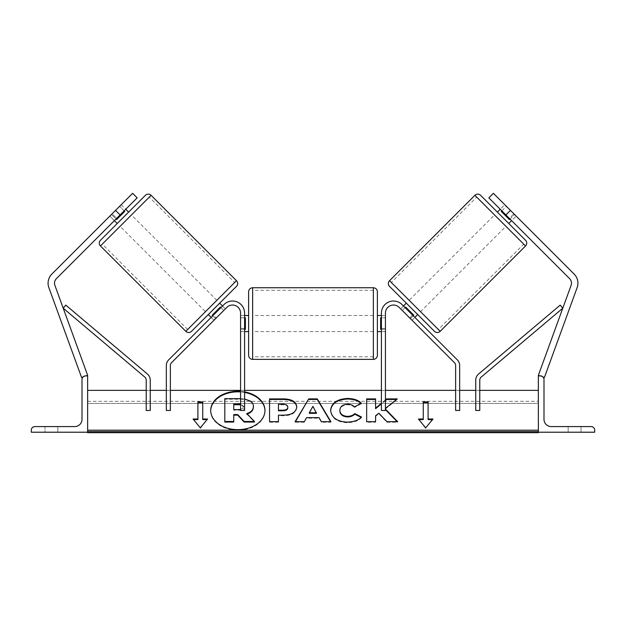 <?xml version="1.0" encoding="UTF-8"?>
<svg xmlns="http://www.w3.org/2000/svg" width="626" height="626" viewBox="0 0 626 626"><rect width="100%" height="100%" fill="white"/><g stroke="black" fill="none" stroke-linecap="round" stroke-linejoin="round"><path stroke-width="0.47" stroke-dasharray="3.13 2.35" d="M216.267 317.953L213.99 320.23L211.142 317.39L223.975 304.557A12.074 12.074 0 0 1 244.586 313.094L244.586 331.6L244.586 313.094A12.074 12.074 0 0 0 223.975 304.557L168.699 359.833A8.052 8.052 0 0 0 166.344 365.521L166.344 410.476L166.344 390.358L166.344 410.476L170.366 410.476L170.366 365.521A4.022 4.022 0 0 1 171.547 362.673L226.823 307.397L216.267 317.953L213.419 315.113L211.142 317.39L213.99 320.23L226.823 307.397A8.052 8.052 0 0 1 240.564 313.094A8.052 8.052 0 0 0 226.823 307.397A8.052 8.052 0 0 1 240.564 313.094L240.564 410.476L240.564 390.358L240.564 410.476L244.586 410.476L244.586 313.094A12.074 12.074 0 0 0 223.975 304.557L213.419 315.113L216.267 317.953M240.564 328.384L240.564 331.6L240.564 328.384L244.586 328.384L240.564 328.384M244.586 390.358L244.586 410.476L244.586 390.358L240.564 390.358L244.586 390.358M166.344 390.358L170.366 390.358L166.344 390.358M114.394 220.634L116.671 218.364L112.117 213.81L109.84 216.087L132.61 193.317L112.117 213.81L116.671 218.364L114.394 220.634L109.84 216.087L114.394 220.634M120.082 214.945L56.403 278.633A6.44 6.44 0 0 0 54.908 285.386L87.64 375.318L81.591 377.525L48.851 287.584A12.88 12.88 0 0 1 51.848 274.078L115.536 210.391L120.082 214.945L137.157 197.871L116.671 218.364L137.157 197.871L132.61 193.317L115.536 210.391M86.13 375.874L82.984 377.016M137.157 197.871L132.61 193.317L137.157 197.871M57.858 432.214L44.986 432.214L44.986 426.58L57.858 426.58L51.418 426.58L57.858 426.58L57.858 432.214L44.986 432.214L44.986 426.58L57.858 426.58L57.858 432.214L44.986 432.214L44.986 426.58L44.986 432.214L57.858 432.214L57.858 426.58L57.858 432.214M31.3 432.214L87.64 432.214L87.64 375.874L85.629 375.874A3.623 3.623 0 0 0 82.006 379.489L82.006 419.334A7.246 7.246 0 0 1 74.76 426.58L34.923 426.58A3.623 3.623 0 0 0 31.3 430.195L31.3 432.214M248.608 291.763L248.608 355.349M377.392 355.349L377.392 291.763M244.586 329.299L240.564 329.299L240.564 317.805L240.564 331.6L240.564 329.299L245.392 329.299L245.392 317.805L240.564 317.805L240.564 315.504L240.564 317.805L244.586 317.805M381.414 329.299L385.436 329.299L385.436 331.6L385.436 329.299L380.608 329.299L380.608 317.805L385.436 317.805L381.414 317.805M385.436 317.805L385.436 329.299L385.436 317.805M245.392 317.805L245.392 329.299L245.392 317.805M380.608 329.299L380.608 317.805L380.608 329.299M373.362 287.741L373.362 359.371M252.638 359.371L252.638 287.741M145.412 195.312L100.45 240.274M117.242 223.482L128.62 212.097L117.242 223.482M124.151 210.884L119.597 206.33L121.225 204.702L109.84 216.087L111.467 214.46L116.021 219.014M121.225 204.702L125.779 209.256M111.467 214.46L119.597 206.33L124.723 211.447L116.593 219.577L111.467 214.46M116.593 219.577L124.723 211.447L116.593 219.577M191.509 331.334L236.471 286.372M208.301 314.542L219.679 303.156L208.301 314.542M220.9 307.632L223.748 310.48L220.329 307.061L212.206 315.191L215.618 318.603L213.99 320.23L215.618 318.603L212.77 315.762M225.376 308.853L223.748 310.48L225.376 308.853L222.527 306.004M212.206 315.191L220.329 307.061L212.206 315.191M215.618 318.603L223.748 310.48L215.618 318.603M205.453 311.693L216.839 300.316L205.453 311.693L120.082 226.33L131.468 214.945L120.082 226.33M216.839 300.316L131.468 214.945M149.285 197.135L102.273 244.14L149.285 197.135L234.648 282.498L187.643 329.511L234.648 282.498M187.643 329.511L102.273 244.14M509.329 218.364L511.606 220.634L516.16 216.087L513.883 213.81L516.16 216.087L514.533 214.46L516.16 216.087L511.606 220.634L509.329 218.364L513.883 213.81L493.39 193.317L574.152 274.078A12.88 12.88 0 0 1 577.149 287.584L544.409 377.525L538.36 375.318L571.092 285.386A6.44 6.44 0 0 0 569.597 278.633L488.843 197.871L509.329 218.364L488.843 197.871L493.39 193.317L513.883 213.81L509.329 218.364M539.87 375.874L543.016 377.016M488.843 197.871L493.39 193.317L488.843 197.871M510.464 210.391L505.918 214.945M480.588 195.312L525.55 240.274M434.491 331.334L389.529 286.372M508.758 223.482L497.38 212.097L508.758 223.482M504.775 204.702L506.403 206.33L501.277 211.447L509.407 219.577L514.533 214.46L504.775 204.702L500.221 209.256M509.407 219.577L501.277 211.447L509.407 219.577M501.849 210.884L506.403 206.33L514.533 214.46L509.979 219.014M417.698 314.542L406.321 303.156L417.698 314.542M405.1 307.632L402.252 310.48L400.624 308.853L402.252 310.48L405.671 307.061L413.794 315.191L405.671 307.061L413.794 315.191L410.382 318.603L412.01 320.23L414.858 317.39L412.01 320.23L410.382 318.603L413.23 315.762M403.473 306.004L400.624 308.853M410.382 318.603L402.252 310.48L410.382 318.603M409.161 300.316L420.547 311.693L409.161 300.316L494.532 214.945L505.918 226.33L494.532 214.945M420.547 311.693L505.918 226.33M476.715 197.135L523.727 244.14L476.715 197.135L391.352 282.498L438.357 329.511L523.727 244.14M438.357 329.511L391.352 282.498M574.582 432.214L581.014 432.214L581.014 426.58L568.142 426.58L581.014 426.58L568.142 426.58L581.014 426.58L581.014 432.214L581.014 426.58L581.014 432.214L568.142 432.214L574.582 432.214M594.7 432.214L538.36 432.214L538.36 375.874L540.371 375.874A3.623 3.623 0 0 1 543.994 379.489L543.994 419.334A7.246 7.246 0 0 0 551.24 426.58L591.077 426.58A3.623 3.623 0 0 1 594.7 430.195L594.7 432.214M568.142 432.214L568.142 426.58L568.142 432.214M412.01 320.23L409.733 317.953L412.581 315.113L414.858 317.39L402.025 304.557A12.074 12.074 0 0 0 381.414 313.094L381.414 328.384L381.414 313.094A12.074 12.074 0 0 1 402.025 304.557L457.301 359.833A8.052 8.052 0 0 1 459.656 365.521L459.656 410.476L459.656 390.358L459.656 410.476L455.634 410.476L455.634 365.521A4.022 4.022 0 0 0 454.453 362.673L399.177 307.397A8.052 8.052 0 0 0 385.436 313.094A8.052 8.052 0 0 1 399.177 307.397A8.052 8.052 0 0 0 385.436 313.094L385.436 410.476L385.436 390.358L385.436 410.476L381.414 410.476L381.414 313.094A12.074 12.074 0 0 1 402.025 304.557L412.581 315.113L409.733 317.953L412.01 320.23M381.414 328.384L381.414 331.6L381.414 328.384L385.436 328.384L381.414 328.384M381.414 390.358L385.436 390.358L381.414 390.358M459.656 390.358L455.634 390.358L459.656 390.358M146.226 390.358L146.226 410.476L146.226 390.358L150.248 390.358L150.248 410.476L146.226 410.476L146.226 380.154A4.022 4.022 0 0 0 144.794 377.079L63.203 308.188L65.8 305.112L147.392 374.004A8.052 8.052 0 0 1 150.248 380.154L150.248 410.476L150.248 390.358L146.226 390.358M479.774 380.154L479.774 410.476L479.774 390.358L479.774 410.476L475.752 410.476L475.752 380.154A8.052 8.052 0 0 1 478.608 374.004L560.2 305.112L562.797 308.188L481.206 377.079A4.022 4.022 0 0 0 479.774 380.154M479.774 390.358L475.752 390.358L479.774 390.358M210.696 410.758A27.145 19.195 0 0 0 210.696 411.039A27.145 19.195 0 0 0 237.841 430.234A27.145 19.195 0 0 0 264.986 411.039A27.145 19.195 0 0 0 264.986 410.758M538.36 430.195L538.36 390.358L538.36 430.195L87.64 430.195L87.64 390.358L87.64 430.195M244.586 391.876A27.145 19.195 0 0 0 240.564 391.375M385.436 399.936L381.414 403.293M385.436 409.083L385.436 408.395M538.36 432.214L538.36 403.449L538.36 432.683L538.36 431.619L538.36 432.683L87.64 432.683L87.64 403.449L87.64 432.214M87.64 403.449L87.64 401.329L87.64 403.449L538.36 403.449L538.36 401.329L538.36 403.449L87.64 403.449M244.586 392.447A27.145 19.195 0 0 0 240.564 391.939M224.797 422.049L224.797 399.231L240.055 399.231C244.938 399.278 248.444 400.108 250.564 401.712C252.458 403.011 253.413 404.779 253.42 407.025L253.42 407.088M247.207 413.966L246.785 414.091L254.477 422.049M233.741 414.568L233.741 422.049M253.42 407.025L253.42 406.454M250.564 401.712L250.564 401.141M240.564 398.668L244.586 398.973M224.797 399.231L224.797 398.668M246.785 414.091L246.785 413.528M330.551 421.674L330.896 422.237L321.388 422.237L319.057 418.199L306.584 418.199L306.584 417.628M306.584 418.199L304.314 421.674M304.314 422.237L295.104 422.237L295.104 421.674M295.104 422.237L295.449 421.674M330.896 422.237L330.896 421.674M321.388 422.237L321.388 421.674M319.057 418.199L319.057 417.628M316.498 413.317L312.93 406.892L309.322 413.317M312.93 406.892L312.93 406.321M296.732 407.542C296.114 412.957 291.505 415.687 282.889 415.734L278.468 415.734L278.468 415.163M278.468 421.674L278.468 422.237L278.468 421.674M278.468 422.237L269.548 422.237L269.548 421.674L269.548 422.237M269.548 399.474L269.548 398.903M296.732 407.471L296.732 406.908M287.803 407.831L287.803 407.769C287.702 405.797 285.98 404.795 282.655 404.779L278.468 404.779L278.468 410.789M287.803 407.769L287.803 407.197M278.468 404.779L278.468 404.208M361.085 417.362L361.476 417.558C358.776 420.75 354.019 422.464 347.219 422.699C337.085 422.167 331.553 418.246 330.614 410.922L330.614 410.351M330.614 410.922L330.614 410.288M360.866 403.41L361.249 403.77L361.249 403.199M361.249 403.77L354.535 407.44L354.535 406.877M354.535 407.44C352.806 405.742 350.466 404.85 347.5 404.772C342.68 405.124 340.121 407.127 339.816 410.789L339.816 410.226M361.476 417.558L361.476 416.986M385.436 409.647L385.06 408.692M385.06 409.263L397.252 399.474L397.252 398.903M375.592 415.781L375.592 416.353L378.855 413.786L386.946 422.237L397.666 422.237L397.666 421.674M397.666 422.237L397.111 421.674M386.946 422.237L386.946 421.674M378.855 413.786L378.855 413.215M375.592 422.237L375.592 421.674L375.592 422.237L366.664 422.237L366.664 421.674L366.664 422.237M366.664 399.474L366.664 398.903M375.592 408.708L375.592 398.903M385.436 400.507L381.414 403.856M397.252 399.474L396.54 399.474M423.262 419.577L423.262 401.931M428.098 419.577L428.098 401.931M432.456 419.577L432.926 419.005M432.926 419.577L425.68 427.879M425.68 428.45L418.434 419.005M418.434 419.577L418.904 419.577M193.544 419.577L200.32 427.879M200.32 428.45L207.566 419.005M193.074 419.577L193.074 419.005M197.902 419.577L197.902 401.931M202.738 419.577L202.738 401.931M207.566 419.577L207.096 419.577M240.564 409.584L244.43 406.916L240.564 404.177M233.741 410.187L233.741 409.615L233.741 410.187L239.641 410.187C242.755 410.116 244.359 409.216 244.43 407.479L244.43 406.916M244.43 407.479L244.43 406.845M233.741 404.709L233.741 404.138M244.43 407.416L240.564 404.748M100.45 245.963L151.101 195.312M236.471 280.683L185.82 331.334M525.55 245.963L474.899 195.312M389.529 280.683L440.18 331.334M538.36 431.619L87.64 431.619M240.055 399.231L240.055 398.668M282.889 415.734L282.889 415.163M282.655 404.779L282.655 404.208M347.219 422.699L347.219 422.127M347.5 404.772L347.5 404.208M239.641 410.187L239.641 409.615M240.564 331.6L244.586 331.6L240.564 331.6M244.586 315.504L240.564 315.504M381.414 315.504L385.436 315.504M385.436 331.6L381.414 331.6L385.436 331.6M373.362 315.504L252.638 315.504M373.362 331.6L252.638 331.6M373.362 356.797L252.638 356.797M373.362 290.315L252.638 290.315M210.696 411.039L210.696 410.468M87.64 401.329L538.36 401.329M264.986 411.039L264.986 410.468"/><path stroke-width="0.94" d="M226.823 307.397L171.547 362.673A4.022 4.022 0 0 0 170.366 365.521L170.366 410.476L166.344 410.476L166.344 365.521A8.052 8.052 0 0 1 168.699 359.833L223.975 304.557A12.074 12.074 0 0 1 244.586 313.094L244.586 410.476L240.564 410.476L240.564 313.094A8.052 8.052 0 0 0 226.823 307.397M120.082 214.945L115.536 210.391L132.61 193.317L137.157 197.871L56.403 278.633A6.44 6.44 0 0 0 54.908 285.386L87.64 375.318L86.13 375.874M115.536 210.391L51.848 274.078A12.88 12.88 0 0 0 48.851 287.584L81.591 377.525L82.984 377.016M31.3 432.214L87.64 432.214L87.64 375.874L85.629 375.874A3.623 3.623 0 0 0 82.006 379.489L82.006 419.334A7.246 7.246 0 0 1 74.76 426.58L34.923 426.58A3.623 3.623 0 0 0 31.3 430.195L31.3 432.214M248.608 323.556L248.608 291.763C248.851 289.322 250.189 287.976 252.638 287.741L252.638 359.371C250.189 359.136 248.851 357.79 248.608 355.349L248.608 323.556M377.392 291.763L377.392 355.349C377.149 357.79 375.811 359.136 373.362 359.371L373.362 287.741C375.811 287.976 377.149 289.322 377.392 291.763M244.586 317.805L245.392 317.805L245.392 329.299L244.586 329.299M381.414 317.805L380.608 317.805L380.608 329.299L381.414 329.299M151.101 195.312L100.45 245.963A4.022 4.022 0 0 1 100.45 240.274L145.412 195.312A4.022 4.022 0 0 1 151.101 195.312L236.471 280.683A4.022 4.022 0 0 1 236.471 286.372L191.509 331.334A4.022 4.022 0 0 1 185.82 331.334L236.471 280.683M100.45 245.963L185.82 331.334M114.394 220.634L117.242 223.482M125.779 209.256L128.62 212.097M116.021 219.014L116.593 219.577L124.723 211.447L124.151 210.884M208.301 314.542L211.142 317.39M212.77 315.762L212.206 315.191L220.329 307.061L220.9 307.632M219.679 303.156L222.527 306.004M505.918 214.945L510.464 210.391L493.39 193.317L488.843 197.871L569.597 278.633A6.44 6.44 0 0 1 571.092 285.386L538.36 375.318L539.87 375.874M510.464 210.391L574.152 274.078A12.88 12.88 0 0 1 577.149 287.584L544.409 377.525L543.016 377.016M474.899 195.312A4.022 4.022 0 0 1 480.588 195.312L525.55 240.274A4.022 4.022 0 0 1 525.55 245.963L440.18 331.334L389.529 280.683L474.899 195.312L525.55 245.963M440.18 331.334A4.022 4.022 0 0 1 434.491 331.334L389.529 286.372A4.022 4.022 0 0 1 389.529 280.683M511.606 220.634L508.758 223.482M500.221 209.256L497.38 212.097M509.979 219.014L509.407 219.577L501.277 211.447L501.849 210.884M417.698 314.542L414.858 317.39M406.321 303.156L403.473 306.004M413.23 315.762L413.794 315.191L405.671 307.061L405.1 307.632M594.7 432.214L538.36 432.214L538.36 375.874L540.371 375.874A3.623 3.623 0 0 1 543.994 379.489L543.994 419.334A7.246 7.246 0 0 0 551.24 426.58L591.077 426.58A3.623 3.623 0 0 1 594.7 430.195L594.7 432.214M399.177 307.397L454.453 362.673A4.022 4.022 0 0 1 455.634 365.521L455.634 410.476L459.656 410.476L459.656 365.521A8.052 8.052 0 0 0 457.301 359.833L402.025 304.557A12.074 12.074 0 0 0 381.414 313.094L381.414 410.476L385.436 410.476L385.436 313.094A8.052 8.052 0 0 1 399.177 307.397M146.226 380.154L146.226 410.476L150.248 410.476L150.248 380.154A8.052 8.052 0 0 0 147.392 374.004L65.8 305.112L63.203 308.188L144.794 377.079A4.022 4.022 0 0 1 146.226 380.154M479.774 380.154L479.774 410.476L475.752 410.476L475.752 380.154A8.052 8.052 0 0 1 478.608 374.004L560.2 305.112L562.797 308.188L481.206 377.079A4.022 4.022 0 0 0 479.774 380.154M240.564 391.939A27.145 19.195 0 0 0 237.841 391.845A27.145 19.195 0 0 0 210.696 410.758M240.564 391.375A27.145 19.195 0 0 0 237.841 391.273A27.145 19.195 0 0 0 210.696 410.468A27.145 19.195 0 0 0 237.841 429.663A27.145 19.195 0 0 0 264.986 410.468A27.145 19.195 0 0 0 244.586 391.876M538.36 390.358L479.774 390.358M475.752 390.358L459.656 390.358M455.634 390.358L385.436 390.358M381.414 390.358L244.586 390.358M240.564 390.358L170.366 390.358M166.344 390.358L150.248 390.358M146.226 390.358L87.64 390.358M538.36 430.195L87.64 430.195M202.738 419.005L202.738 401.931L197.902 401.931L197.902 419.005L193.074 419.005L200.32 427.879L207.566 419.005L202.738 419.005L202.738 419.577L207.096 419.577M361.476 416.986C358.776 420.179 354.019 421.893 347.219 422.127C337.085 421.603 331.553 417.675 330.614 410.351L330.614 410.288C331.397 403.027 337.054 399.075 347.587 398.449C354.003 398.637 358.557 400.217 361.249 403.199L354.535 406.877C352.806 405.171 350.466 404.279 347.5 404.208C342.68 404.553 340.121 406.556 339.816 410.226L339.816 410.288C340.121 414.021 342.68 416.047 347.5 416.368C350.63 416.274 353.056 415.359 354.762 413.606L361.476 416.986M319.057 417.628L306.584 417.628L304.314 421.674L295.104 421.674L308.728 398.887L317.272 398.887L330.896 421.674L321.388 421.674L319.057 417.628M296.732 406.908L296.732 406.97C296.114 412.385 291.505 415.116 282.889 415.163L278.468 415.163L278.468 421.674L269.548 421.674L269.548 398.903L283.343 398.903C291.88 399.052 296.341 401.72 296.732 406.908M385.436 408.395L397.252 398.903L386.672 398.903L385.436 399.936M381.414 403.293L375.592 408.144L375.592 398.903L366.664 398.903L366.664 421.674L375.592 421.674L375.592 415.781L378.855 413.215L386.946 421.674L397.666 421.674L385.436 409.083M418.434 419.005L423.262 419.005L423.262 401.931L428.098 401.931L428.098 419.005L432.926 419.005L425.68 427.879L418.434 419.005M87.64 432.214L87.64 432.683L538.36 432.683L538.36 432.214M264.986 410.758A27.145 19.195 0 0 0 244.586 392.447M244.586 398.973L250.564 401.141C252.458 402.44 253.413 404.208 253.42 406.454L253.42 407.088C253.209 410.562 251.003 412.902 246.785 414.091M233.741 415.14L237.661 415.14L244.156 422.049L254.477 422.049L254.477 421.478L244.156 421.478L237.661 414.568L233.741 414.568L233.741 421.478L224.797 421.478L224.797 398.668L240.564 398.668M233.741 421.478L233.741 422.049L224.797 422.049L224.797 421.478M237.661 415.14L237.661 414.568M244.156 422.049L244.156 421.478M253.42 406.517C253.209 409.999 251.003 412.331 246.785 413.528L254.477 421.478M295.449 421.674L308.728 398.887M308.728 399.451L317.272 399.451L317.272 398.887M317.272 399.451L330.551 421.674M309.322 412.753L309.322 413.317L316.498 413.317L312.93 406.321L309.322 412.753L316.498 412.753M278.468 415.734L278.468 421.674M269.548 421.674L269.548 399.474L283.343 399.474C291.88 399.623 296.341 402.291 296.732 407.471M278.468 410.226L278.468 410.789L282.702 410.789C285.988 410.703 287.694 409.717 287.803 407.831L287.803 407.197C287.702 405.225 285.98 404.232 282.655 404.208L278.468 404.208L278.468 410.226L282.702 410.226C285.988 410.132 287.694 409.146 287.803 407.26M330.614 410.859C331.397 403.598 337.054 399.646 347.587 399.02C354.003 399.2 358.557 400.789 361.249 403.77M354.762 413.606L354.762 414.177C353.056 415.922 350.63 416.846 347.5 416.939C342.68 416.619 340.121 414.592 339.816 410.859L339.816 410.288M354.762 414.177L361.085 417.362M397.111 421.674L385.436 409.647M375.592 421.674L375.592 416.353M375.592 399.474L366.664 399.474L366.664 421.674M381.414 403.856L375.592 408.708L375.592 408.144M396.54 399.474L386.672 399.474L386.672 398.903M386.672 399.474L385.436 400.507M418.904 419.577L423.262 419.577L423.262 419.005M423.262 402.502L428.098 402.502M432.456 419.577L428.098 419.577L428.098 419.005M193.544 419.577L197.902 419.577L197.902 419.005M202.738 402.502L197.902 402.502M240.564 404.177L233.741 404.138L233.741 409.615L240.564 409.584M240.564 404.748L233.741 404.709L233.741 409.615M538.36 431.619L87.64 431.619M283.343 399.474L283.343 398.903M282.702 410.789L282.702 410.226M347.587 399.02L347.587 398.449M347.5 416.939L347.5 416.368M239.594 404.709L239.594 404.138M373.362 287.741L252.638 287.741M248.608 315.504L244.586 315.504M377.392 315.504L381.414 315.504M381.414 331.6L377.392 331.6M248.608 331.6L244.586 331.6M373.362 359.371L252.638 359.371"/></g></svg>
